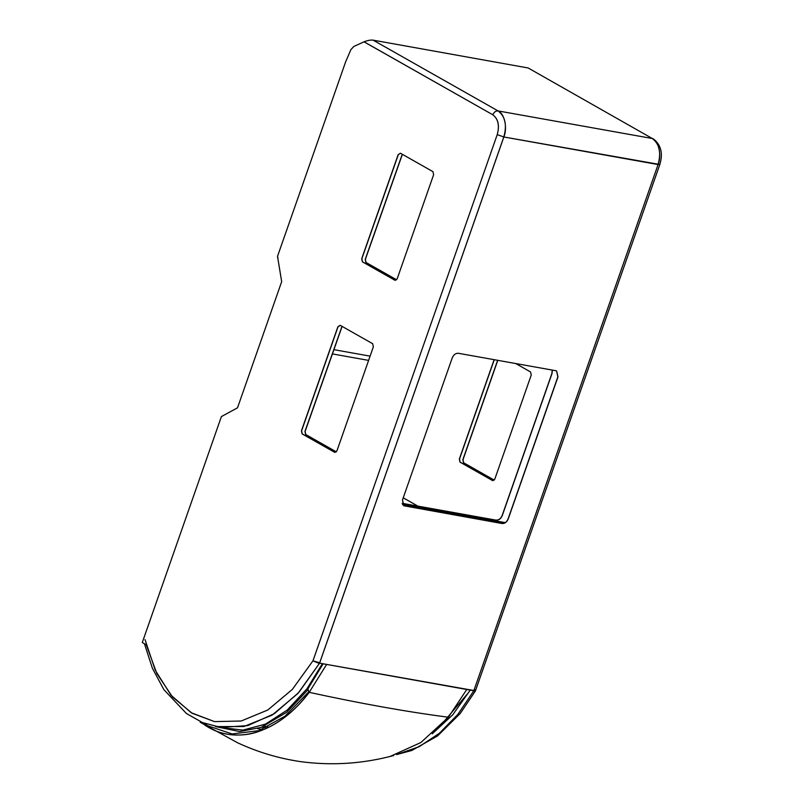 <?xml version="1.0" encoding="UTF-8"?>
<svg xmlns="http://www.w3.org/2000/svg" width="803" height="803" viewBox="0 0 803 803"><rect width="100%" height="100%" fill="white"/><g stroke="black" fill="none" stroke-linecap="round" stroke-linejoin="round"><path stroke-width="1.2" d="M503.732 136.911L497.218 134.643L312.949 660.829L319.694 662.766L319.363 663.499L312.959 660.839L497.218 134.643C499.677 125.569 498.211 118.954 492.831 114.799L364.05 41.796C367.674 40.411 370.695 39.859 373.124 40.15L498.071 110.924L373.124 40.15L528.183 67.984L652.297 138.507C658.741 141.137 661.903 155.461 658.058 164.545L503.852 136.982C507.677 127.878 504.505 113.554 498.071 110.924L652.297 138.507C659.444 143.908 661.361 152.59 658.058 164.545L657.958 164.495M145.042 639.61L155.26 670.264L171.019 695.237L191.224 712.733L214.542 721.616L192.088 713.245L172.444 696.884L156.836 673.516L146.266 644.779L142.282 642.52L221.397 416.586L237.507 407.814L281.682 281.652L277.507 256.358L345.591 61.961L350.881 49.656L353.812 46.474L364 41.816L492.831 114.799C494.056 112.029 495.802 110.744 498.071 110.924C505.217 116.325 507.135 125.007 503.822 136.962L319.694 662.766M214.542 721.616L241.231 721.004L267.841 709.982L292.372 689.365L312.949 660.829L292.372 689.375L267.841 709.982L241.231 721.004L214.542 721.616M220.725 727.438L247.796 725.601L274.415 713.636L298.867 692.387L319.363 663.499M396.461 754.619L411.768 750.494L437.595 735.909L460.27 713.455L475.386 691.012L473.77 690.731M473.941 690.299C476.038 690.63 476.219 690.439 474.503 689.727M397.927 754.127L419.146 746.69L439.331 733.31L457.78 714.479L473.569 691.132M308.372 686.866L308.673 687.699L308.372 686.866M432.205 733.862L452.751 714.811L470.237 690.108L452.751 714.811L432.205 733.862M397.806 754.168L419.136 746.72L439.482 733.219L457.971 714.279L473.81 690.751L326.64 664.432L309.205 692.337C279.956 731.382 237.558 746.82 205.177 725.3L201.372 722.108L205.177 725.3L206.02 723.935M220.825 727.458L242.867 730.118L265.512 724.105L287.243 710.053L306.947 688.803L308.011 689.667L286.731 712.271L261.116 727.398L239.565 731.573L215.555 726.585L243.861 726.534L272.026 715.172L297.913 693.481L319.584 663.168L326.64 664.432L319.554 663.127L326.64 664.432L309.205 692.337L308.011 689.667L308.211 688.322L323.117 663.8M306.947 688.803L322.404 663.669M267.901 726.906L264.277 726.143M438.177 728.371L468.771 692.266M658.079 164.565L473.81 690.751L466.764 689.486L448.395 717.23L466.764 689.486L473.89 690.52L319.584 663.168L503.852 136.982L659.835 164.505C663.198 153.293 660.999 144.731 653.251 138.819M262.029 727.056L265.883 727.849M309.205 692.337C360.798 703.589 407.191 711.88 448.395 717.23C407.201 711.88 360.798 703.589 309.205 692.337C293.988 712.201 276.784 725.37 257.602 731.854C249.331 734.715 240.227 735.648 230.3 734.665C221.146 733.139 215.114 731.623 205.177 725.3L205.688 724.477L207.796 725.802L232.147 733.952L258.757 730.66L285.055 716.146L308.914 691.664L309.205 692.337M205.688 724.477L203.681 723.061M257.502 728.632L261.878 729.525M390.077 756.456L420.872 742.534L448.395 717.23M515.717 363.548L530.562 371.95L531.245 375.051L494.799 479.13L492.53 480.555L460.019 462.137L459.336 459.045L494.126 359.684M492.891 480.686L460.159 462.167L459.477 459.065L494.267 359.704M403.236 497.82L417.881 506.111M277.497 256.508L277.989 257.823M398.158 154.648L400.426 153.222L432.937 171.641L433.62 174.743L397.174 278.822L394.905 280.247L362.394 261.828L361.711 258.727L398.158 154.648L400.567 153.253M395.267 280.377L362.534 261.858L361.852 258.757L398.298 154.678M372.682 343.714L373.365 346.816L336.919 450.895L334.65 452.32L302.139 433.901L301.446 430.809L337.902 326.731L340.171 325.305L372.682 343.714M335.012 452.45L302.279 433.931L301.597 430.83L338.043 326.751L340.311 325.325M497.218 134.643C499.737 125.529 498.272 118.914 492.831 114.799M556.569 371.006L557.864 376.808L508.138 518.798C506.733 522.05 504.696 523.606 502.005 523.466L403.779 505.749M555.656 370.685L556.63 371.036L557.985 376.878L508.259 518.858C506.854 522.121 504.816 523.676 502.126 523.536L403.839 505.78L402.484 499.948L452.209 357.957C453.615 354.705 455.662 353.149 458.342 353.28L555.656 370.685M333.757 349.636L370.103 356.141L333.757 349.636M336.327 451.908L305.652 434.533L304.959 431.432L341.998 326.339M396.582 279.835L365.907 262.461L365.224 259.359L402.263 154.266M336.357 451.878L305.792 434.553L305.1 431.462L342.108 326.399M396.622 279.795L366.048 262.481L365.365 259.379L402.373 154.327M332.271 353.892L368.607 360.386L332.271 353.892M497.639 360.316L462.849 459.667L463.532 462.769L494.206 480.144M497.78 360.336L462.99 459.697L463.672 462.799L494.236 480.114M222.883 415.773L221.407 416.667M496.174 520.163L402.183 503.31L496.174 520.163C498.854 520.304 500.901 518.738 502.307 515.486L552.022 373.495L552.323 370.093M496.053 520.093C498.733 520.234 500.781 518.678 502.186 515.426L551.912 373.435L552.213 370.073M504.495 523.064L402.855 504.886M402.474 504.244L505.268 522.623L402.464 504.204M220.915 727.458L202.456 722.57L186.437 713.516L163.882 689.657L152.419 668.337L144.45 643.745M475.386 691.012L659.835 164.505M200.198 722.258L237.578 742.775C257.582 752.07 278.46 758.343 300.222 761.585C331.659 765.841 362.815 763.824 393.711 755.533"/></g></svg>
